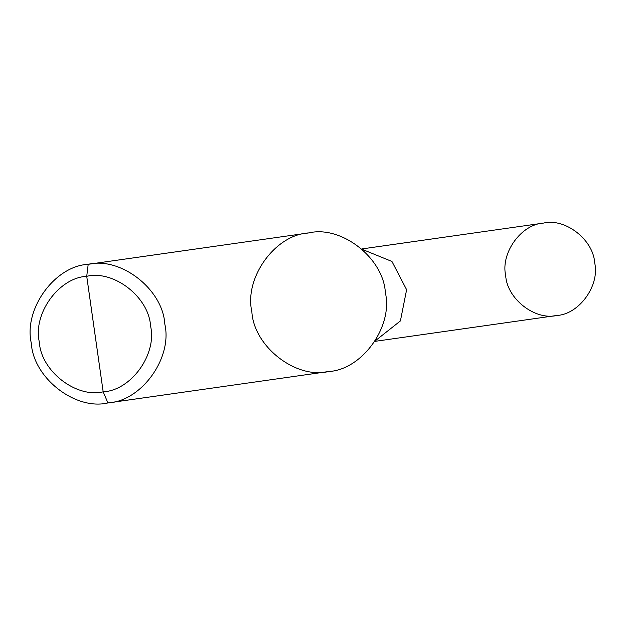 <?xml version="1.0" encoding="UTF-8"?>
<svg xmlns="http://www.w3.org/2000/svg" width="626" height="626" viewBox="0 0 626 626"><rect width="100%" height="100%" fill="white"/><g stroke="black" fill="none" stroke-linecap="round" stroke-linejoin="round"><path stroke-width="0.94" d="M556.772 315.481C579.081 314.416 599.943 285.519 594.7 262.943C593.432 239.797 565.341 217.864 543.618 223.067C565.341 217.864 593.432 239.797 594.7 262.943C599.943 285.519 579.081 314.416 556.772 315.481L374.958 341.358L556.772 315.481C535.042 320.684 506.95 298.751 505.691 275.604C500.448 253.029 521.302 224.131 543.618 223.067C521.302 224.131 500.448 253.029 505.691 275.604C506.95 298.751 535.042 320.684 556.772 315.481M375.334 340.763L400.405 320.935L406.618 289.705L391.939 261.457L362.329 249.406L391.939 261.457L406.618 289.705L400.405 320.935L375.334 340.763L400.405 320.935L406.618 289.705L391.939 261.457L362.329 249.406L391.939 261.457L406.618 289.705L400.405 320.935L375.334 340.763M361.805 248.945L543.618 223.067L361.805 248.945M103.173 391.821C76.012 398.324 40.901 370.913 39.321 341.984C32.763 313.759 58.836 277.639 86.732 276.309L103.173 391.821C131.061 390.491 157.134 354.371 150.584 326.146C149.004 297.217 113.885 269.806 86.732 276.309L88.196 264.313L308.759 232.919C341.342 225.117 383.48 258.014 385.381 292.733C393.245 326.6 361.953 369.943 328.486 371.547C361.953 369.943 393.245 326.6 385.381 292.733C383.48 258.014 341.342 225.117 308.759 232.919C275.284 234.523 243.999 277.866 251.863 311.732C253.757 346.452 295.895 379.34 328.486 371.547L107.922 402.933C141.39 401.329 172.682 357.986 164.818 324.119C162.916 289.408 120.779 256.511 88.196 264.313C120.779 256.511 162.916 289.408 164.818 324.119C172.682 357.986 141.39 401.329 107.922 402.933L103.173 391.821L86.732 276.309C113.885 269.806 149.004 297.217 150.584 326.146C157.134 354.371 131.061 390.491 103.173 391.821L107.922 402.933L328.486 371.547C295.895 379.34 253.757 346.452 251.863 311.732C243.999 277.866 275.284 234.523 308.759 232.919L88.196 264.313C54.72 265.917 23.436 309.26 31.3 343.126C33.194 377.838 75.331 410.734 107.922 402.933C75.331 410.734 33.194 377.838 31.3 343.126C23.436 309.26 54.72 265.917 88.196 264.313L86.732 276.309C58.836 277.639 32.763 313.759 39.321 341.984C40.901 370.913 76.012 398.324 103.173 391.821"/></g></svg>

